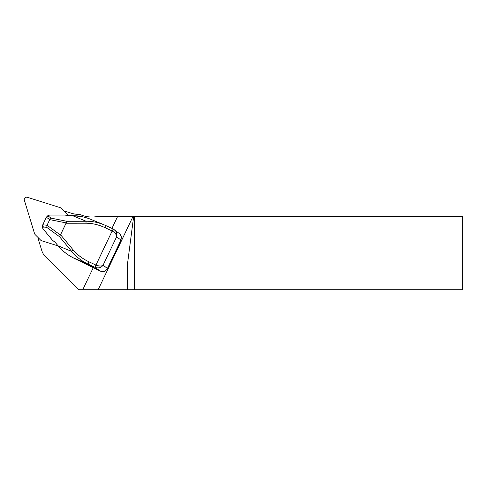 <?xml version="1.0" encoding="UTF-8"?>
<svg xmlns="http://www.w3.org/2000/svg" width="487" height="487" viewBox="0 0 487 487"><rect width="100%" height="100%" fill="white"/><g stroke="black" fill="none" stroke-linecap="round" stroke-linejoin="round"><path stroke-width="0.73" d="M39.161 238.636L38.029 238.283L41.803 250.635A14.653 14.494 -45.2 0 0 45.413 256.625A14.653 14.494 -45.2 0 0 45.437 256.655L78.87 289.722L82.76 289.722L93.37 267.424M111.937 228.409L117.629 216.453L97.747 216.453C91.489 217.665 85.456 216.958 79.643 214.347A24.91 24.636 134.8 0 1 71.352 213.221L65.246 211.297L65.599 212.435M127.728 262.091L127.223 289.722L127.728 289.722L127.728 262.091L133.675 216.453L117.629 216.453M133.675 216.453L134.412 216.453L134.412 289.722L462.65 289.722L462.65 216.453L134.412 216.453M82.76 289.722L98.155 289.722L133.024 216.453M78.87 289.722L54.014 265.178A14.817 14.653 -135.2 0 1 53.984 265.153L45.413 256.625M134.412 289.722L127.728 289.722M127.223 289.722L98.155 289.722M115.565 251.432L115.589 252.692L113.702 256.661L112.728 257.392M99.397 270.632L101.016 271.332M58.166 245.856L58.075 245.819C62.537 251.17 68.283 255.523 75.315 258.865L99.689 270.784A0.584 0.39 -62 0 0 99.689 270.784A0.584 0.39 -62 0 1 99.665 270.772L99.987 270.936A0.584 0.39 -64.1 0 0 100.005 270.942C101.6 271.795 103.354 271.764 105.265 270.845L107.438 268.465L113.063 256.643L113.386 256.339L113.702 256.661M85.956 223.198L86.108 221.25C92.049 221.165 98.051 222.358 104.127 224.817L106.403 225.822A2.344 0.323 -64.9 0 0 105.186 227.709C98.739 224.738 92.329 223.235 85.956 223.198L66.043 223.216L66.768 221.275L86.108 221.25L72.49 215.631M49.394 215.065L48.377 216.198L46.368 217.245L42.801 224.744L47.044 225.268L60.382 235.002L60.565 234.722L73.214 249.965A2.344 0.347 140.3 0 0 71.741 251.438L59.457 236.627L46.795 227.392L43.27 226.936L42.886 228.647L52.846 240.688M60.382 235.002L59.457 236.627M48.377 216.198L51.19 218.164L49.741 219.6L46.368 217.245M47.044 225.268L49.741 219.6M47.032 225.292L46.795 227.392M42.801 224.744L43.27 226.936M91.172 219.497L91.142 219.485C84.823 216.916 78.59 215.631 72.441 215.631L67.79 215.638L64.99 215.053L49.351 215.065L47.476 215.948L49.37 215.029L65.027 215.041M42.393 226.552L42.862 228.713L42.393 226.552M60.565 234.722L66.043 223.216M73.214 249.965C77.299 254.817 82.546 258.761 88.963 261.805L95.939 265.068C99.22 266.286 101.594 266.334 103.074 265.22L116.594 236.804C116.661 234.691 115.182 232.743 112.168 230.972A2.344 0.323 -64.9 0 1 113.41 229.091L115.693 231.039L116.57 232.841L116.594 236.804L120.959 240.054L121.446 236.895L120.971 240.067L113.386 256.339M113.027 256.759L107.45 268.483L103.074 265.22C101.217 267.728 98.587 268.465 95.184 267.43A2.344 0.323 115.1 0 1 95.939 265.068L112.168 230.972A2.344 0.329 -64.9 0 1 113.41 229.091L120.106 234.107L121.433 236.883L119.802 233.79M100.005 270.942L95.178 267.424L88.196 264.161C81.457 260.935 75.972 256.698 71.741 251.438L58.075 245.819L55.122 242.258L58.056 245.886C62.208 250.726 67.121 254.634 72.788 257.605L88.196 264.161A2.344 0.323 115.1 0 1 88.963 261.805M55.171 242.313L54.039 241.382A0.584 0.402 -62.5 0 1 53.88 241.168L55.122 242.258M66.129 215.424A0.584 0.396 -71.8 0 1 66.335 215.418L65.191 215.041A0.584 0.396 -71.8 0 1 65.355 215.169M42.935 228.707L52.797 240.688A0.584 0.584 0 0 0 52.98 240.834A0.584 0.402 -62.5 0 1 52.821 240.621L53.88 241.168M65.581 212.393L63.596 210.39A2.928 2.898 -45.2 0 0 63.566 210.36M58.087 245.923L41.736 240.767A2.928 2.898 134.8 0 1 40.573 240.067L35.216 234.661A2.928 2.898 134.8 0 1 34.51 233.474L24.35 200.206A2.344 2.319 134.8 0 1 27.302 197.278L60.473 207.736A2.928 2.898 134.8 0 1 61.648 208.454L66.993 213.848A2.928 2.898 134.8 0 1 67.699 215.029L67.876 215.601M45.437 256.655L54.014 265.178M66.141 222.906L49.729 219.625M51.19 218.164L66.768 221.275M112.168 230.972L105.186 227.709M106.44 225.84L113.392 229.091M95.945 265.068A2.344 0.323 115 0 0 95.184 267.43M99.738 270.815L92.42 266.919A0.584 0.39 -62 0 0 92.445 266.931M90.326 265.884L75.315 258.865M115.273 252.376L115.589 252.692M46.478 217.105L47.458 215.966M42.399 226.528L42.789 224.799M120.971 240.067L115.395 251.791M104.127 224.817L91.142 219.485M113.41 229.097L104.163 224.836M107.45 268.483L105.277 270.857C104.492 271.655 102.915 271.764 100.541 271.174M92.42 266.919L90.32 265.884M66.335 215.418L72.466 215.595L82.741 216.812M52.98 240.834L54.039 241.382"/></g></svg>
